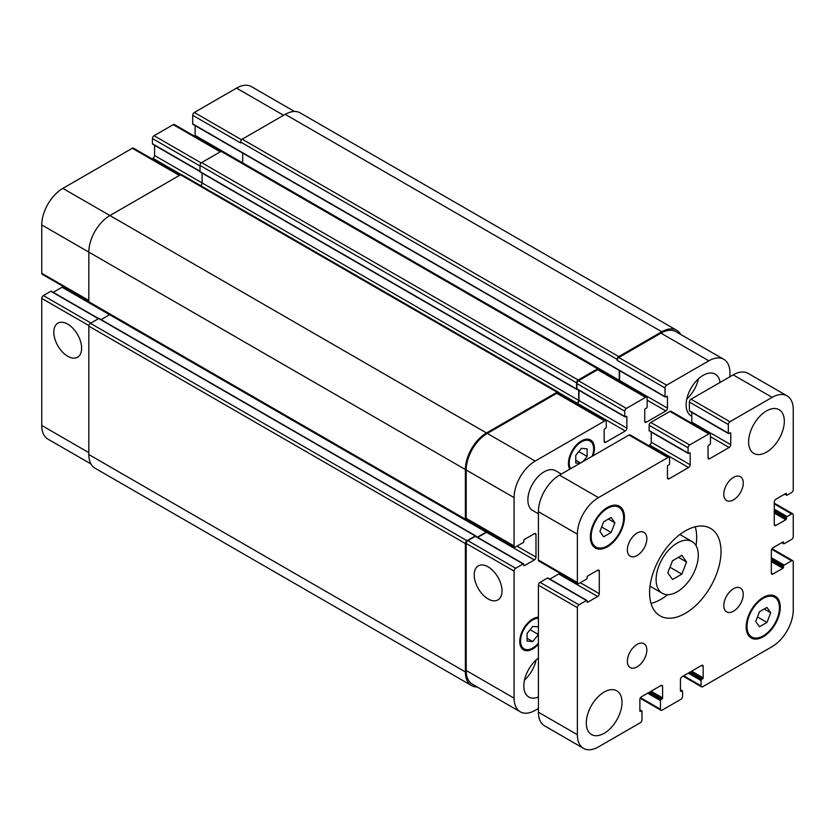 <?xml version="1.0" encoding="UTF-8"?>
<svg xmlns="http://www.w3.org/2000/svg" width="835" height="835" viewBox="0 0 835 835"><rect width="100%" height="100%" fill="white"/><g stroke="black" fill="none" stroke-linecap="round" stroke-linejoin="round"><path stroke-width="1.25" d="M672.509 579.511L667.823 572.841L672.509 560.765L681.882 555.359L686.568 562.028L681.882 574.104L672.509 579.511M681.882 574.104L670.004 567.236M686.568 562.028L678.448 557.342M656.101 579.615A29.841 17.232 -60 0 1 669.127 549.587A29.841 17.232 -60 0 1 692.121 541.591A29.841 17.232 -60 0 1 692.121 576.046A29.841 17.232 -60 0 1 662.28 593.278A29.841 17.232 -60 0 1 656.101 579.615M651.018 603.413A50.497 29.152 120 0 0 667.697 594.677M696.035 545.579A50.497 29.152 120 0 0 695.263 526.781M649.609 592.735A50.497 29.152 -60 0 1 671.653 541.915A50.497 29.152 -60 0 1 710.564 528.388A50.497 29.152 -60 0 1 710.564 586.702A50.497 29.152 -60 0 1 660.067 615.854A50.497 29.152 -60 0 1 649.609 592.735M538.418 513.817L532.626 510.467A22.952 13.256 -60 0 1 527.877 499.967A22.952 13.256 -60 0 1 537.886 476.858A22.952 13.256 -60 0 1 555.578 470.71L561.37 474.061M723.778 494.247A13.777 7.953 -60 0 1 729.79 480.386A13.777 7.953 -60 0 1 740.405 476.702A13.777 7.953 -60 0 1 740.405 492.598A13.777 7.953 -60 0 1 726.638 500.551A13.777 7.953 -60 0 1 723.778 494.247M627.367 549.91A13.777 7.953 -60 0 1 633.379 536.049A13.777 7.953 -60 0 1 643.994 532.365A13.777 7.953 -60 0 1 643.994 548.261A13.777 7.953 -60 0 1 630.216 556.214A13.777 7.953 -60 0 1 627.367 549.91M627.367 661.236A13.777 7.953 -60 0 1 633.379 647.375A13.777 7.953 -60 0 1 643.994 643.691A13.777 7.953 -60 0 1 643.994 659.587A13.777 7.953 -60 0 1 630.216 667.541A13.777 7.953 -60 0 1 627.367 661.236M723.778 605.573A13.777 7.953 -60 0 1 729.79 591.712A13.777 7.953 -60 0 1 740.405 588.028A13.777 7.953 -60 0 1 740.405 603.924A13.777 7.953 -60 0 1 726.638 611.878A13.777 7.953 -60 0 1 723.778 605.573M748.619 441.861A25.248 14.581 -60 0 1 759.641 416.456A25.248 14.581 -60 0 1 779.097 409.693A25.248 14.581 -60 0 1 779.097 438.845A25.248 14.581 -60 0 1 753.848 453.426A25.248 14.581 -60 0 1 748.619 441.861M586.306 722.995A25.248 14.581 -60 0 1 597.328 697.58A25.248 14.581 -60 0 1 616.783 690.816A25.248 14.581 -60 0 1 616.783 719.979A25.248 14.581 -60 0 1 591.535 734.549A25.248 14.581 -60 0 1 586.306 722.995M759.474 626.761L755.727 621.428L759.474 611.773L766.968 607.442L770.715 612.775L766.968 622.43L759.474 626.761M766.968 622.43L757.47 616.95M770.715 612.775L764.223 609.028M603.653 536.801L599.906 531.467L603.653 521.802L611.157 517.481L614.904 522.814L611.157 532.469L603.653 536.801M611.157 532.469L601.649 526.979M614.904 522.814L608.412 519.057M746.991 626.469A22.952 13.256 120 0 0 751.75 636.98A22.952 13.256 120 0 0 774.703 623.724A22.952 13.256 120 0 0 774.703 597.223A22.952 13.256 120 0 0 757.011 603.371A22.952 13.256 120 0 0 746.991 626.469M746.177 626.939A24.1 13.913 -60 0 1 756.698 602.682A24.1 13.913 -60 0 1 775.277 596.232A24.1 13.913 -60 0 1 775.277 624.058A24.1 13.913 -60 0 1 751.176 637.971A24.1 13.913 -60 0 1 746.177 626.939M591.17 536.508A22.952 13.256 120 0 0 595.929 547.019A22.952 13.256 120 0 0 618.881 533.763A22.952 13.256 120 0 0 618.881 507.262A22.952 13.256 120 0 0 601.19 513.41A22.952 13.256 120 0 0 591.17 536.508M590.366 536.978A24.1 13.913 -60 0 1 600.887 512.721A24.1 13.913 -60 0 1 619.455 506.271A24.1 13.913 -60 0 1 619.455 534.097A24.1 13.913 -60 0 1 595.355 548.01A24.1 13.913 -60 0 1 590.366 536.978M577.371 734.706L577.371 607.64A2.296 1.326 -60 0 1 578.999 604.822L586.462 600.511A0.918 0.532 -60 0 1 587.12 600.887L587.12 601.826A0.918 0.532 120 0 0 587.767 602.202L597.662 596.482A2.296 1.326 120 0 0 599.29 593.675L599.29 571.182A2.296 1.326 120 0 0 598.81 570.128A2.296 1.326 120 0 0 597.662 570.242L587.767 575.962A0.918 0.532 120 0 0 587.12 577.089L587.12 578.018A0.918 0.532 -60 0 1 586.462 579.146L578.999 583.456A2.296 1.326 -60 0 1 577.851 583.571A2.296 1.326 -60 0 1 577.371 582.517L577.371 534.17A29.841 17.232 -60 0 1 598.476 497.618L667.948 457.507A2.296 1.326 -60 0 1 669.096 457.403A2.296 1.326 -60 0 1 669.566 458.446L669.566 463.696A0.918 0.532 -60 0 1 668.918 464.824L668.104 465.293A0.918 0.532 120 0 0 667.457 466.41L667.457 477.85A2.296 1.326 120 0 0 667.937 478.893A2.296 1.326 120 0 0 669.085 478.789L688.562 467.537A2.296 1.326 120 0 0 690.18 464.73L690.18 453.29A0.918 0.532 120 0 0 689.533 452.925L688.718 453.384A0.918 0.532 -60 0 1 688.071 453.019L688.071 447.769A2.296 1.326 -60 0 1 689.7 444.951L708.852 433.897A2.296 1.326 -60 0 1 710 433.783A2.296 1.326 -60 0 1 710.47 434.837L710.47 443.458A0.918 0.532 -60 0 1 709.823 444.585L708.685 445.232A0.918 0.532 120 0 0 708.038 446.36L708.038 457.789A2.296 1.326 120 0 0 708.508 458.843A2.296 1.326 120 0 0 709.656 458.728L729.132 447.487A2.296 1.326 120 0 0 730.761 444.679L730.761 433.24A0.918 0.532 120 0 0 730.114 432.864L728.976 433.522A0.918 0.532 -60 0 1 728.329 433.146L728.329 424.524A2.296 1.326 -60 0 1 729.947 421.717L772.145 397.356A29.841 17.232 -60 0 1 787.071 395.873A29.841 17.232 -60 0 1 793.25 409.536L793.25 489.748A2.296 1.326 -60 0 1 791.622 492.556L787.081 495.186A0.918 0.532 -60 0 1 786.434 494.811L786.434 493.871A0.918 0.532 120 0 0 785.787 493.495L775.882 499.215A2.296 1.326 120 0 0 774.264 502.023L774.264 524.516A2.296 1.326 120 0 0 774.734 525.57A2.296 1.326 120 0 0 775.882 525.455L785.787 519.735A0.918 0.532 120 0 0 786.434 518.608L786.434 517.679A0.918 0.532 -60 0 1 787.081 516.552L791.622 513.932A2.296 1.326 -60 0 1 792.77 513.817A2.296 1.326 -60 0 1 793.25 514.861L793.25 536.602A2.296 1.326 -60 0 1 791.622 539.42L784.159 543.731A0.918 0.532 -60 0 1 783.512 543.355L783.512 542.416A0.918 0.532 120 0 0 782.865 542.04L772.959 547.76A2.296 1.326 120 0 0 771.342 550.568L771.342 573.06A2.296 1.326 120 0 0 771.811 574.104A2.296 1.326 120 0 0 772.959 574L782.865 568.28A0.918 0.532 120 0 0 783.512 567.153L783.512 566.213A0.918 0.532 -60 0 1 784.159 565.097L791.622 560.786A2.296 1.326 -60 0 1 792.77 560.671A2.296 1.326 -60 0 1 793.25 561.715L793.25 610.072A29.841 17.232 -60 0 1 772.145 646.624L702.684 686.725A2.296 1.326 -60 0 1 701.536 686.84A2.296 1.326 -60 0 1 701.056 685.796L701.056 680.546A0.918 0.532 -60 0 1 701.703 679.419L702.517 678.949A0.918 0.532 120 0 0 703.164 677.822L703.164 666.393A2.296 1.326 120 0 0 702.694 665.338A2.296 1.326 120 0 0 701.546 665.453L682.07 676.705A2.296 1.326 120 0 0 680.441 679.513L680.441 690.942A0.918 0.532 120 0 0 681.089 691.317L681.903 690.848A0.918 0.532 -60 0 1 682.55 691.223L682.55 696.473A2.296 1.326 -60 0 1 680.932 699.281L662.103 710.157A2.296 1.326 -60 0 1 660.955 710.272A2.296 1.326 -60 0 1 660.475 709.218L660.475 700.596A0.918 0.532 -60 0 1 661.132 699.469L661.936 699.01A0.918 0.532 120 0 0 662.593 697.883L662.593 686.443A2.296 1.326 120 0 0 662.113 685.399A2.296 1.326 120 0 0 660.965 685.514L641.489 696.755A2.296 1.326 120 0 0 639.871 699.563L639.871 711.003A0.918 0.532 120 0 0 640.518 711.378L641.322 710.909A0.918 0.532 -60 0 1 641.979 711.284L641.979 719.906A2.296 1.326 -60 0 1 640.351 722.713L598.476 746.887A29.841 17.232 -60 0 1 583.561 748.369A29.841 17.232 -60 0 1 577.371 734.706L538.418 712.213A29.841 17.232 120 0 0 544.597 725.876L583.561 748.369M548.157 578.394A0.918 0.532 120 0 0 547.509 578.029L540.047 582.339A2.296 1.326 120 0 0 538.418 585.147L538.418 712.213M559.669 573.071A2.296 1.326 -60 0 1 558.709 573.989L549.889 579.083M669.096 457.403L630.143 434.91A2.296 1.326 120 0 0 628.995 435.025L559.523 475.125A29.841 17.232 120 0 0 538.418 511.678L538.418 560.034A2.296 1.326 120 0 0 538.899 561.078L577.851 583.571M651.227 432.05L651.227 442.237A2.296 1.326 -60 0 1 649.609 445.045L648.659 445.598M710 433.783L671.037 411.29A2.296 1.326 120 0 0 669.889 411.404L650.736 422.468A2.296 1.326 120 0 0 649.119 425.276L649.119 430.526A0.918 0.532 120 0 0 649.306 430.943L688.259 453.436M691.808 412.375L691.808 422.186A2.296 1.326 -60 0 1 691.62 423.168M787.071 395.873L748.118 373.381A29.841 17.232 120 0 0 733.193 374.863L690.994 399.224A2.296 1.326 120 0 0 689.376 402.032L689.376 410.653A0.918 0.532 120 0 0 689.564 411.081L728.517 433.563M67.718 356.242A19.664 11.356 60 0 1 54.87 338.916A19.664 11.356 60 0 1 57.886 323.166A19.664 11.356 60 0 1 77.551 334.511A19.664 11.356 60 0 1 77.551 357.213A19.664 11.356 60 0 1 67.718 356.242M488.11 598.956A19.664 11.356 60 0 1 475.261 581.63A19.664 11.356 60 0 1 478.278 565.869A19.664 11.356 60 0 1 497.942 577.225A19.664 11.356 60 0 1 497.931 599.927A19.664 11.356 60 0 1 488.11 598.956M51.488 291.645A0.918 0.532 120 0 0 50.841 291.269L43.378 295.58A2.296 1.326 120 0 0 41.75 298.398L41.75 425.464A29.841 17.232 120 0 0 47.929 439.127L90.963 463.968M63.001 286.321A2.296 1.326 -60 0 1 62.04 287.24L53.221 292.333M180.057 175.058L133.464 148.16A2.296 1.326 120 0 0 132.316 148.275L62.855 188.376A29.841 17.232 120 0 0 41.75 224.928L41.75 273.285A2.296 1.326 120 0 0 42.23 274.329L88.823 301.237M154.559 145.3L154.559 155.487A2.296 1.326 -60 0 1 152.93 158.295L151.98 158.848M220.962 151.448L174.369 124.54A2.296 1.326 120 0 0 173.221 124.655L154.068 135.719A2.296 1.326 120 0 0 152.45 138.526L152.45 143.777A0.918 0.532 120 0 0 152.638 144.194L200.003 171.54M195.129 125.626L195.129 135.437A2.296 1.326 -60 0 1 194.941 136.418M294.473 111.472L251.439 86.631A29.841 17.232 120 0 0 236.524 88.113L194.325 112.475A2.296 1.326 120 0 0 192.697 115.282L192.697 123.904A0.918 0.532 120 0 0 192.885 124.332L665.213 397.022A0.918 0.532 120 0 0 665.672 396.98L666.81 396.322A0.918 0.532 -60 0 1 667.457 396.698L667.457 408.127A2.296 1.326 -60 0 1 665.839 410.935L646.363 422.186A2.296 1.326 -60 0 1 645.215 422.301A2.296 1.326 -60 0 1 644.735 421.247L644.735 409.818A0.918 0.532 -60 0 1 645.382 408.691L646.52 408.033A0.918 0.532 120 0 0 647.167 406.906L647.167 398.285A2.296 1.326 120 0 0 646.697 397.241A2.296 1.326 120 0 0 645.549 397.356L626.396 408.409A2.296 1.326 120 0 0 624.768 411.217L624.768 416.467A0.918 0.532 120 0 0 625.425 416.842L626.229 416.373A0.918 0.532 -60 0 1 626.876 416.748L626.876 428.178A2.296 1.326 -60 0 1 625.258 430.996L605.782 442.237A2.296 1.326 -60 0 1 604.634 442.352A2.296 1.326 -60 0 1 604.154 441.298L604.154 429.868A0.918 0.532 -60 0 1 604.811 428.741L605.615 428.271A0.918 0.532 120 0 0 606.273 427.155L606.273 421.905A2.296 1.326 120 0 0 605.792 420.85A2.296 1.326 120 0 0 604.644 420.965L535.172 461.077A29.841 17.232 120 0 0 514.078 497.618L514.078 545.975A2.296 1.326 120 0 0 514.548 547.029A2.296 1.326 120 0 0 515.696 546.915L523.169 542.604A0.918 0.532 120 0 0 523.816 541.477L523.816 540.537A0.918 0.532 -60 0 1 524.463 539.41L534.369 533.701A2.296 1.326 -60 0 1 535.517 533.586A2.296 1.326 -60 0 1 535.986 534.64L535.986 557.122A2.296 1.326 -60 0 1 534.369 559.941L524.463 565.65A0.918 0.532 -60 0 1 523.816 565.285L523.816 564.345A0.918 0.532 120 0 0 523.169 563.969L515.696 568.28A2.296 1.326 120 0 0 514.078 571.088L514.078 698.164A29.841 17.232 120 0 0 520.257 711.817A29.841 17.232 120 0 0 535.172 710.345L538.418 708.466M579.908 463.362L575.753 462.987L575.753 455.409L581.431 448.343L587.12 448.854L587.12 456.432L582.955 461.598M580.555 462.987L575.753 460.21M587.12 456.432L578.801 451.62M530.1 629.673L538.418 634.475L532.74 641.541L527.062 641.04L527.062 633.462L532.74 626.396L538.418 626.897M532.74 641.541L527.062 638.264M592.203 456.265A17.211 9.936 120 0 0 590.042 441.005A17.211 9.936 120 0 0 576.776 445.619A17.211 9.936 120 0 0 569.261 462.945A17.211 9.936 120 0 0 570.67 468.696M569.762 469.218A18.36 10.604 -60 0 1 568.447 463.415A18.36 10.604 -60 0 1 576.463 444.94A18.36 10.604 -60 0 1 590.616 440.014A18.36 10.604 -60 0 1 593.111 455.733M538.418 618.255A17.211 9.936 120 0 0 520.57 640.998A17.211 9.936 120 0 0 524.13 648.878A17.211 9.936 120 0 0 538.418 643.117M538.418 644.171A18.36 10.604 -60 0 1 523.555 649.87A18.36 10.604 -60 0 1 519.756 641.468A18.36 10.604 -60 0 1 538.418 617.211M729.947 376.731L729.947 372.984A29.841 17.232 120 0 0 723.768 359.321A29.841 17.232 120 0 0 708.852 360.803L666.643 385.165A2.296 1.326 120 0 0 665.025 387.983L665.025 396.604A0.918 0.532 120 0 0 665.213 397.022M691.808 416.237A24.1 13.913 -60 0 1 691.119 415.882A24.1 13.913 -60 0 1 686.13 404.85A24.1 13.913 -60 0 1 696.64 380.593A24.1 13.913 -60 0 1 715.219 374.132A24.1 13.913 -60 0 1 720.031 382.461M538.418 697.027A24.1 13.913 -60 0 1 528.805 697.016A24.1 13.913 -60 0 1 523.816 685.984A24.1 13.913 -60 0 1 538.418 658.063M686.798 399.005A24.1 13.913 120 0 0 698.446 378.829M524.484 680.139A24.1 13.913 120 0 0 536.133 659.963M520.257 711.817L472.37 684.178A29.841 17.232 -60 0 1 466.191 670.515L466.191 543.449A2.296 1.326 -60 0 1 467.819 540.631L475.282 536.321A0.918 0.532 -60 0 1 475.929 536.696M661.779 331.756L285.215 114.353A29.841 17.232 120 0 1 300.141 112.871L676.694 330.274A29.841 17.232 -60 0 0 661.779 331.756L618.766 356.587A2.296 1.326 -60 0 0 617.138 359.394L617.138 360.334A2.296 1.326 -60 0 1 618.766 357.526L660.965 333.155A29.841 17.232 -60 0 1 675.891 331.683L723.768 359.321M619.393 381.47A2.296 1.326 120 0 0 619.58 380.478L619.58 370.677M577.538 389.193A0.918 0.532 -60 0 1 576.891 388.828L576.891 383.578A2.296 1.326 -60 0 1 578.509 380.76L597.662 369.707A2.296 1.326 -60 0 1 598.81 369.592L646.697 397.241M576.421 403.9L577.371 403.347A2.296 1.326 120 0 0 578.999 400.539L578.999 390.352M514.548 547.029L466.671 519.38A2.296 1.326 -60 0 1 466.191 518.326L466.191 469.98A29.841 17.232 -60 0 1 487.296 433.428L556.768 393.316A2.296 1.326 -60 0 1 557.916 393.212L605.792 420.85M477.662 537.385L486.481 532.292A2.296 1.326 120 0 0 487.442 531.373M477.223 686.975A29.841 17.232 -60 0 1 471.566 685.587A29.841 17.232 -60 0 1 465.377 671.924L465.377 543.543A2.296 1.326 -60 0 1 467.005 540.725L475.282 535.945A0.918 0.532 -60 0 1 475.929 536.321L475.929 536.383M477.338 537.197L486.158 532.104A2.296 1.326 120 0 0 487.118 531.185M467.464 519.84L467.005 520.111A2.296 1.326 -60 0 1 465.857 520.226A2.296 1.326 -60 0 1 465.377 519.172L465.377 469.51A29.841 17.232 -60 0 1 486.481 432.958L557.091 392.2A2.296 1.326 -60 0 1 558.239 392.085A2.296 1.326 -60 0 1 558.709 393.139L558.709 393.671M577.267 389.35L577.215 389.381A0.918 0.532 -60 0 1 576.567 389.006L576.567 382.827A2.296 1.326 -60 0 1 578.185 380.019L597.662 368.767A2.296 1.326 -60 0 1 598.81 368.652A2.296 1.326 -60 0 1 599.29 369.707L599.29 369.863M576.098 403.712L577.048 403.159A2.296 1.326 120 0 0 578.676 400.351L578.676 390.164M619.059 381.282A2.296 1.326 120 0 0 619.257 380.301L619.257 370.489M676.694 330.274A29.841 17.232 -60 0 1 680.744 334.48M109.729 314.618A2.296 1.326 -60 0 1 109.594 314.701L101.098 319.607M99.375 318.918A0.918 0.532 120 0 0 98.718 318.542L90.441 323.322A2.296 1.326 120 0 0 88.823 326.13L88.823 454.522A29.841 17.232 120 0 0 95.002 468.174L471.566 685.587M558.239 392.085L181.675 174.682A2.296 1.326 120 0 0 180.527 174.786L109.917 215.555A29.841 17.232 120 0 0 88.823 252.097L88.823 301.769A2.296 1.326 120 0 0 89.293 302.823L465.857 520.226M202.112 173.137L202.112 182.948A2.296 1.326 -60 0 1 200.671 185.641M242.693 153.076L242.693 162.888A2.296 1.326 -60 0 1 242.682 163.044M598.81 368.652L222.256 151.25A2.296 1.326 120 0 0 221.108 151.365L201.621 162.606A2.296 1.326 120 0 0 200.003 165.424L200.003 171.603A0.918 0.532 120 0 0 200.191 172.02L576.755 389.434M285.215 114.353L242.202 139.184A2.296 1.326 120 0 0 240.584 141.992L240.584 142.931L192.697 115.282M538.418 585.147L577.371 607.64M540.047 582.339L578.999 604.822M547.509 578.029L586.462 600.511M587.12 601.826L587.767 602.202M558.709 573.989L597.662 596.482M580.294 582.705L599.29 593.675M597.662 570.242L599.29 571.182M538.418 560.034L577.371 582.517M538.418 511.678L577.371 534.17M559.523 475.125L598.476 497.618M628.995 435.025L667.948 457.507M667.457 477.85L669.085 478.789M649.609 445.045L688.562 467.537M651.227 442.237L690.18 464.73M689.533 452.925L690.18 453.29M649.119 430.526L688.071 453.019M649.119 425.276L688.071 447.769M650.736 422.468L689.7 444.951M669.889 411.404L708.852 433.897M708.038 457.789L709.656 458.728M710.47 436.705L729.132 447.487M691.808 422.186L730.761 444.679M730.114 432.864L730.761 433.24M689.376 410.653L728.329 433.146M689.376 402.032L728.329 424.524M690.994 399.224L729.947 421.717M733.193 374.863L772.145 397.356M784.973 493.965L786.434 494.811M785.787 493.495L786.434 493.871M774.264 524.516L775.882 525.455M774.264 513.087L785.787 519.735M774.264 511.584L786.434 518.608M774.264 510.644L786.434 517.679M774.264 509.152L787.081 516.552M774.264 503.902L791.622 513.932M782.051 542.51L783.512 543.355M782.865 542.04L783.512 542.416M771.342 573.06L772.959 574M771.342 561.621L782.865 568.28M771.342 560.128L783.512 567.153M771.342 559.189L783.512 566.213M771.342 557.686L784.159 565.097M771.665 549.253L791.622 560.786M683.688 675.765L701.056 685.796M688.238 673.146L701.056 680.546M689.533 672.394L701.703 679.419M690.347 671.924L702.517 678.949M691.641 671.173L703.164 677.822M701.546 665.453L703.164 666.393M680.441 690.942L681.089 691.317M680.441 690.013L681.903 690.848M640.518 697.695L660.475 709.218M647.657 693.196L660.475 700.596M648.952 692.445L661.132 699.469M649.766 691.975L661.936 699.01M651.07 691.223L662.593 697.883M660.965 685.514L662.593 686.443M639.871 711.003L640.518 711.378M639.871 710.063L641.322 710.909M466.191 670.515L514.078 698.164M660.965 333.155L708.852 360.803M618.766 357.526L666.643 385.165M617.138 360.334L665.025 387.983M666.81 396.322L667.457 396.698M619.58 380.478L667.457 408.127M647.167 400.163L665.839 410.935M644.735 421.247L646.363 422.186M597.662 369.707L645.549 397.356M578.509 380.76L626.396 408.409M576.891 383.578L624.768 411.217M576.891 388.828L624.768 416.467M626.229 416.373L626.876 416.748M578.999 400.539L626.876 428.178M577.371 403.347L625.258 430.996M604.154 441.298L605.782 442.237M556.768 393.316L604.644 420.965M487.296 433.428L535.172 461.077M466.191 469.98L514.078 497.618M466.191 518.326L514.078 545.975M534.369 533.701L535.986 534.64M517.001 546.163L535.986 557.122M486.481 532.292L534.369 559.941M523.816 565.285L524.463 565.65M475.282 536.321L523.169 563.969M467.819 540.631L515.696 568.28M466.191 543.449L514.078 571.088M88.823 452.643L41.75 425.464M283.597 115.282L236.524 88.113M241.534 139.737L194.325 112.475M619.257 380.301L195.129 135.437M220.294 151.834L173.221 124.655M201.193 162.919L154.068 135.719M200.003 165.977L152.45 138.526M200.003 171.227L152.45 143.777M578.676 400.351L154.559 155.487M181.132 174.578L152.93 158.295M179.389 175.444L132.316 148.275M486.481 432.958L62.855 188.376M465.377 469.51L41.75 224.928M88.823 300.454L41.75 273.285M486.158 532.104L62.04 287.24M98.394 318.73L50.841 291.269M90.931 323.041L43.378 295.58M88.875 325.608L41.75 298.398M577.048 403.159L558.594 392.502M576.567 389.006L200.003 171.603M576.567 382.827L200.003 165.424M578.185 380.019L201.621 162.606M597.662 368.767L221.108 151.365M665.025 396.604L192.697 123.904M617.138 359.394L240.584 141.992M618.766 356.587L242.202 139.184M465.377 671.924L88.823 454.522M465.377 543.543L88.823 326.13M467.005 540.725L90.441 323.322M475.282 535.945L98.718 318.542M465.377 519.172L88.823 301.769M557.091 392.2L180.527 174.786M650.027 586.201L662.28 593.278M679.867 534.515L692.121 541.591M774.703 597.223L771.029 595.104M751.75 636.98L748.066 634.861M618.881 507.262L615.207 505.133M595.929 547.019L592.255 544.9M547.969 577.977L586.922 600.469M784.702 494.122L786.622 495.228M774.264 503.119L792.77 513.817M781.779 542.666L783.7 543.773M771.999 548.678L792.77 560.671M683.02 676.152L701.536 686.84M680.441 689.7L682.362 690.806M640.184 698.279L660.955 710.272M639.871 709.75L641.781 710.856M590.042 441.005L586.848 439.168M524.13 648.878L520.936 647.031M624.966 416.884L577.079 389.246M523.629 563.917L475.741 536.279M98.666 318.573L51.3 291.227M99.177 318.5L475.741 535.903"/></g></svg>
